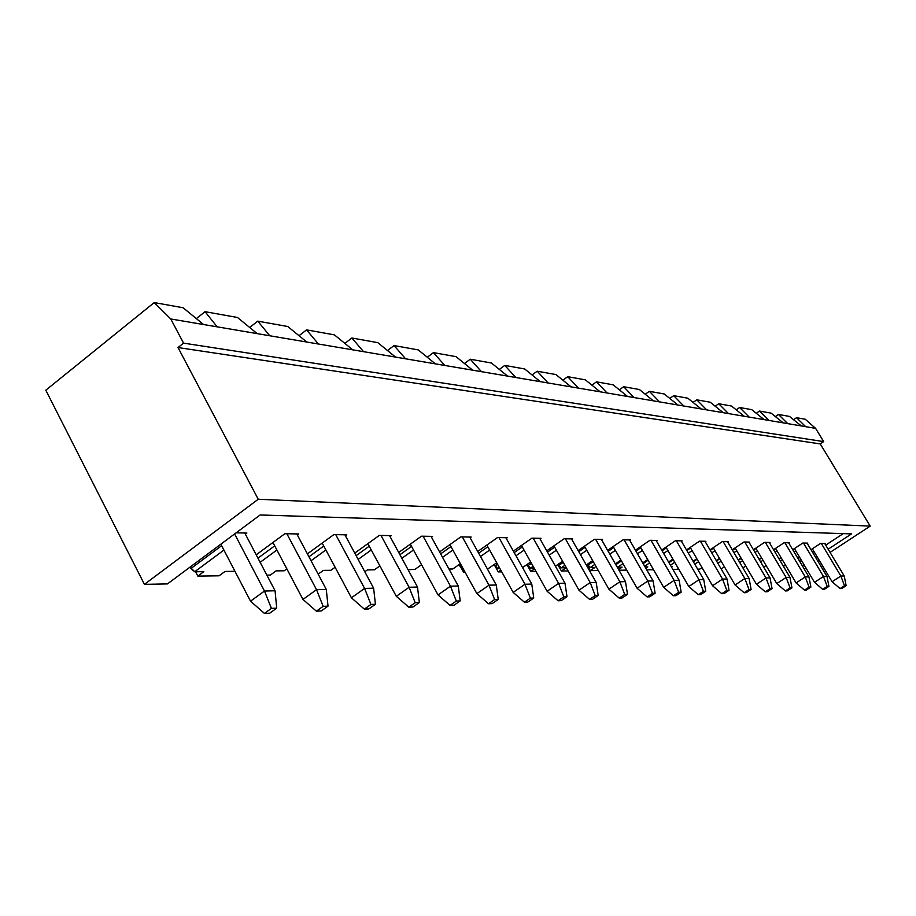 <?xml version="1.0" encoding="UTF-8"?>
<svg xmlns="http://www.w3.org/2000/svg" width="916" height="916" viewBox="0 0 916 916"><rect width="100%" height="100%" fill="white"/><g stroke="black" fill="none" stroke-linecap="round" stroke-linejoin="round"><path stroke-width="1.37" d="M840.865 576.027L821.286 543.383L840.865 576.027L844.197 575.935L824.686 543.451L844.197 575.935L840.865 576.027L844.483 585.736L840.087 588.587L841.747 588.519L846.144 585.679L844.483 585.736L846.144 585.679L844.197 575.935L846.144 585.679L841.747 588.519L840.087 588.587L844.483 585.736L840.865 576.027L832.072 581.74L840.865 576.027M812.366 548.798L832.072 581.74L812.366 548.798M832.072 581.74L840.087 588.587L832.072 581.74M823.484 576.473L803.515 543.062L823.484 576.473L826.965 576.393L807.076 543.131L826.965 576.393L823.484 576.473L827.194 586.423L822.705 589.343L824.457 589.263L828.934 586.355L827.194 586.423L828.934 586.355L826.965 576.393L828.934 586.355L824.457 589.263L822.705 589.343L827.194 586.423L823.484 576.473L814.507 582.324L823.484 576.473M794.412 548.592L814.507 582.324L794.412 548.592M814.507 582.324L822.705 589.343L814.507 582.324M805.256 576.954L784.886 542.73L805.256 576.954L808.92 576.862L788.619 542.799L808.92 576.862L805.256 576.954L809.068 587.145L804.488 590.122L806.32 590.041L810.889 587.064L809.068 587.145L810.889 587.064L808.92 576.862L810.889 587.064L806.32 590.041L804.488 590.122L809.068 587.145L805.256 576.954L796.096 582.942L805.256 576.954M775.589 548.386L796.096 582.942L775.589 548.386M796.096 582.942L804.488 590.122L796.096 582.942M786.123 577.446L765.329 542.375L786.123 577.446L789.97 577.355L769.257 542.444L789.97 577.355L786.123 577.446L790.039 587.889L785.356 590.946L787.279 590.866L791.951 587.82L790.039 587.889L791.951 587.82L789.97 577.355L791.951 587.82L787.279 590.866L785.356 590.946L790.039 587.889L786.123 577.446L776.768 583.584L786.123 577.446M755.837 548.157L776.768 583.584L755.837 548.157M776.768 583.584L785.356 590.946L776.768 583.584M766.016 577.973L744.788 542.009L766.016 577.973L770.047 577.87L748.91 542.077L770.047 577.87L766.016 577.973L770.035 588.679L765.261 591.816L767.276 591.725L772.051 588.599L770.035 588.679L772.051 588.599L770.047 577.87L772.051 588.599L767.276 591.725L765.261 591.816L770.035 588.679L766.016 577.973L756.456 584.259L766.016 577.973M735.079 547.928L756.456 584.259L735.079 547.928M756.456 584.259L765.261 591.816L756.456 584.259M744.845 578.523L723.171 541.619L744.845 578.523L749.093 578.42L727.51 541.7L749.093 578.42L744.845 578.523L748.99 589.515L744.101 592.732L746.231 592.641L751.109 589.423L748.99 589.515L751.109 589.423L749.093 578.42L751.109 589.423L746.231 592.641L744.101 592.732L748.99 589.515L744.845 578.523L735.09 584.981L744.845 578.523M713.243 547.676L735.09 584.981L713.243 547.676M735.09 584.981L744.101 592.732L735.09 584.981M722.541 579.107L700.397 541.207L722.541 579.107L727.029 578.992L704.977 541.287L727.029 578.992L722.541 579.107L726.812 590.385L721.808 593.694L724.052 593.591L729.044 590.305L726.812 590.385L729.044 590.305L727.029 578.992L729.044 590.305L724.052 593.591L721.808 593.694L726.812 590.385L722.541 579.107L712.556 585.736L722.541 579.107M690.24 547.413L712.556 585.736L690.24 547.413M712.556 585.736L721.808 593.694L712.556 585.736M699 579.725L676.363 540.772L699 579.725L703.74 579.599L681.206 540.864L703.74 579.599L699 579.725L703.396 591.312L698.29 594.702L700.66 594.598L705.755 591.221L703.396 591.312L705.755 591.221L703.74 579.599L705.755 591.221L700.66 594.598L698.29 594.702L703.396 591.312L699 579.725L688.798 586.526L699 579.725M665.978 547.138L688.798 586.526L665.978 547.138M688.798 586.526L698.29 594.702L688.798 586.526M674.119 580.366L650.978 540.314L674.119 580.366L679.134 580.24L656.085 540.406L679.134 580.24L674.119 580.366L678.653 592.286L673.432 595.778L675.939 595.675L681.16 592.194L678.653 592.286L681.16 592.194L679.134 580.24L681.16 592.194L675.939 595.675L673.432 595.778L678.653 592.286L674.119 580.366L663.676 587.362L674.119 580.366M640.341 546.841L663.676 587.362L640.341 546.841M663.676 587.362L673.432 595.778L663.676 587.362M647.784 581.053L624.117 539.833L647.784 581.053L653.085 580.916L629.521 539.925L653.085 580.916L647.784 581.053L652.467 593.328L647.12 596.911L649.776 596.797L655.112 593.225L652.467 593.328L655.112 593.225L653.085 580.916L655.112 593.225L649.776 596.797L647.12 596.911L652.467 593.328L647.784 581.053L637.089 588.255L647.784 581.053M613.216 546.531L637.089 588.255L613.216 546.531M637.089 588.255L647.12 596.911L637.089 588.255M619.857 581.786L595.629 539.318L619.857 581.786L625.491 581.637L601.377 539.421L625.491 581.637L619.857 581.786L624.701 594.415L619.216 598.114L622.044 597.999L627.517 594.312L624.701 594.415L627.517 594.312L625.491 581.637L627.517 594.312L622.044 597.999L619.216 598.114L624.701 594.415L619.857 581.786L608.9 589.194L619.857 581.786M584.454 546.199L608.9 589.194L584.454 546.199M608.9 589.194L619.216 598.114L608.9 589.194M590.202 582.553L565.39 538.768L590.202 582.553L596.179 582.393L571.492 538.883L596.179 582.393L590.202 582.553L595.217 595.583L589.595 599.396L592.583 599.27L598.194 595.469L595.217 595.583L598.194 595.469L596.179 582.393L598.194 595.469L592.583 599.27L589.595 599.396L595.217 595.583L590.202 582.553L578.969 590.202L590.202 582.553M553.928 545.844L578.969 590.202L553.928 545.844M578.969 590.202L589.595 599.396L578.969 590.202M558.634 583.378L533.226 538.196L558.634 583.378L565 583.206L539.719 538.31L565 583.206L558.634 583.378L563.832 596.82L558.062 600.759L561.256 600.621L567.004 596.694L563.832 596.82L567.004 596.694L565 583.206L567.004 596.694L561.256 600.621L558.062 600.759L563.832 596.82L558.634 583.378L547.115 591.267L558.634 583.378M521.456 545.467L547.115 591.267L521.456 545.467M547.115 591.267L558.062 600.759L547.115 591.267M524.971 584.248L498.934 537.577L524.971 584.248L531.772 584.076L505.861 537.703L531.772 584.076L524.971 584.248L530.364 598.148L524.444 602.201L527.856 602.052L533.753 598.011L530.364 598.148L533.753 598.011L531.772 584.076L533.753 598.011L527.856 602.052L524.444 602.201L530.364 598.148L524.971 584.248L513.155 592.4L524.971 584.248M486.854 545.054L513.155 592.4L486.854 545.054M513.155 592.4L524.444 602.201L513.155 592.4M489.007 585.187L462.305 536.913L489.007 585.187L496.277 585.003L469.713 537.051L496.277 585.003L489.007 585.187L494.606 599.556L488.526 603.758L492.178 603.598L498.235 599.419L494.606 599.556L498.235 599.419L496.277 585.003L498.235 599.419L492.178 603.598L488.526 603.758L494.606 599.556L489.007 585.187L476.87 593.614L489.007 585.187M449.882 544.619L476.87 593.614L449.882 544.619M476.87 593.614L488.526 603.758L476.87 593.614M450.477 586.194L423.089 536.204L450.477 586.194L458.275 585.988L431.024 536.352L458.275 585.988L450.477 586.194L456.305 601.068L450.065 605.419L453.97 605.247L460.198 600.919L456.305 601.068L460.198 600.919L458.275 585.988L460.198 600.919L453.97 605.247L450.065 605.419L456.305 601.068L450.477 586.194L438.02 594.908L450.477 586.194M410.322 544.15L438.02 594.908L410.322 544.15M438.02 594.908L450.065 605.419L438.02 594.908M409.12 587.27L380.999 535.448L409.12 587.27L417.501 587.053L389.529 535.597L417.501 587.053L409.12 587.27L415.188 602.694L408.776 607.193L412.967 607.01L419.368 602.533L415.188 602.694L419.368 602.533L417.501 587.053L419.368 602.533L412.967 607.01L408.776 607.193L415.188 602.694L409.12 587.27L396.307 596.305L409.12 587.27M367.866 543.646L396.307 596.305L367.866 543.646M396.307 596.305L408.776 607.193L396.307 596.305M364.591 588.427L335.725 534.635L364.591 588.427L373.625 588.198L344.908 534.795L373.625 588.198L364.591 588.427L370.934 604.446L364.328 609.117L368.862 608.922L375.434 604.262L370.934 604.446L375.434 604.262L373.625 588.198L375.434 604.262L368.862 608.922L364.328 609.117L370.934 604.446L364.591 588.427L351.423 597.805L364.591 588.427M322.192 543.096L351.423 597.805L322.192 543.096M351.423 597.805L364.328 609.117L351.423 597.805M316.524 589.675L286.868 533.753L316.524 589.675L326.291 589.423L296.795 533.925L326.291 589.423L316.524 589.675L323.153 606.335L316.364 611.178L321.253 610.972L328.02 606.14L323.153 606.335L328.02 606.14L326.291 589.423L328.02 606.14L321.253 610.972L316.364 611.178L323.153 606.335L316.524 589.675L302.967 599.43L316.524 589.675M272.934 542.501L302.967 599.43L272.934 542.501M302.967 599.43L316.364 611.178L302.967 599.43M264.484 591.038L234.611 533.948L264.484 591.038L275.063 590.763L244.755 532.986L275.063 590.763L264.484 591.038L271.422 608.373L264.438 613.422L269.739 613.193L276.712 608.167L271.422 608.373L276.712 608.167L275.063 590.763L276.712 608.167L269.739 613.193L264.438 613.422L271.422 608.373L264.484 591.038L250.526 601.182L264.484 591.038M220.848 544.196L250.526 601.182L220.848 544.196M250.526 601.182L264.438 613.422L250.526 601.182M237.507 317.497L205.047 311.68L217.149 326.829L257.19 333.63L237.507 317.497L257.19 333.63L203.558 324.527L183.12 307.753L154.231 302.578L170.754 318.963L203.558 324.527L170.754 318.963L183.566 343.134L178.013 347.542L258.243 499.254L144.419 584.351L45.8 390.205L154.231 302.578L183.12 307.753L203.558 324.527L217.149 326.829L205.047 311.68L237.507 317.497M196.356 318.619L205.047 311.68L196.356 318.619M287.796 326.52L257.762 321.138L269.751 335.76L306.78 342.034L287.796 326.52L306.78 342.034L257.19 333.63L269.751 335.76L257.762 321.138L287.796 326.52M249.69 327.481L257.762 321.138L249.69 327.481M334.432 334.878L306.562 329.875L318.413 344.015L352.775 349.843L334.432 334.878L352.775 349.843L306.78 342.034L318.413 344.015L306.562 329.875L334.432 334.878M299.051 335.714L306.562 329.875L299.051 335.714M377.804 342.653L351.881 338.004L363.583 351.675L395.54 357.091L377.804 342.653L395.54 357.091L352.775 349.843L363.583 351.675L351.881 338.004L377.804 342.653M344.863 343.385L351.881 338.004L344.863 343.385M418.246 349.901L394.063 345.561L405.605 358.809L435.409 363.858L418.246 349.901L435.409 363.858L395.54 357.091L405.605 358.809L394.063 345.561L418.246 349.901M387.491 350.542L394.063 345.561L387.491 350.542M456.042 356.668L433.428 352.614L444.81 365.461L472.679 370.179L456.042 356.668L472.679 370.179L435.409 363.858L444.81 365.461L433.428 352.614L456.042 356.668M427.28 357.24L433.428 352.614L427.28 357.24M491.445 363.011L470.252 359.221L481.473 371.678L507.579 376.098L491.445 363.011L507.579 376.098L472.679 370.179L481.473 371.678L470.252 359.221L491.445 363.011M464.469 363.515L470.252 359.221L464.469 363.515M524.673 368.965L504.773 365.404L515.822 377.507L540.326 381.663L524.673 368.965L540.326 381.663L507.579 376.098L515.822 377.507L504.773 365.404L524.673 368.965M499.335 369.411L504.773 365.404L499.335 369.411M555.92 374.564L537.2 371.209L548.089 382.98L571.137 386.884L555.92 374.564L571.137 386.884L540.326 381.663L548.089 382.98L537.2 371.209L555.92 374.564M532.07 374.965L537.2 371.209L532.07 374.965M585.358 379.842L567.714 376.682L578.431 388.121L600.152 391.808L585.358 379.842L600.152 391.808L571.137 386.884L578.431 388.121L567.714 376.682L585.358 379.842M562.871 380.197L567.714 376.682L562.871 380.197M613.148 384.823L596.488 381.835L607.033 392.975L627.54 396.456L613.148 384.823L627.54 396.456L600.152 391.808L607.033 392.975L596.488 381.835L613.148 384.823M591.908 385.144L596.488 381.835L591.908 385.144M639.402 389.529L623.659 386.712L634.044 397.555L653.429 400.842L639.402 389.529L653.429 400.842L627.54 396.456L634.044 397.555L623.659 386.712L639.402 389.529M619.319 389.815L623.659 386.712L619.319 389.815M664.272 393.983L649.352 391.315L659.577 401.895L677.932 405.009L664.272 393.983L677.932 405.009L653.429 400.842L659.577 401.895L649.352 391.315L664.272 393.983M645.242 394.246L649.352 391.315L645.242 394.246M687.847 398.208L673.707 395.678L683.76 405.994L701.164 408.948L687.847 398.208L701.164 408.948L677.932 405.009L683.76 405.994L673.707 395.678L687.847 398.208M669.791 398.437L673.707 395.678L669.791 398.437M710.232 402.227L696.801 399.823L706.705 409.887L723.228 412.692L710.232 402.227L723.228 412.692L701.164 408.948L706.705 409.887L696.801 399.823L710.232 402.227M693.08 402.433L696.801 399.823L693.08 402.433M731.518 406.04L718.739 403.75L728.483 413.585L744.204 416.253L731.518 406.04L744.204 416.253L723.228 412.692L728.483 413.585L718.739 403.75L731.518 406.04M715.201 406.223L718.739 403.75L715.201 406.223M751.773 409.67L739.613 407.494L749.208 417.101L764.162 419.631L751.773 409.67L764.162 419.631L744.204 416.253L749.208 417.101L739.613 407.494L751.773 409.67M736.235 409.841L739.613 407.494L736.235 409.841M771.077 413.127L759.478 411.055L768.925 420.444L783.191 422.86L771.077 413.127L783.191 422.86L764.162 419.631L768.925 420.444L759.478 411.055L771.077 413.127M756.261 413.276L759.478 411.055L756.261 413.276M789.5 416.425L778.428 414.444L787.737 423.639L801.34 425.94L789.5 416.425L801.34 425.94L783.191 422.86L787.737 423.639L778.428 414.444L789.5 416.425M775.36 416.562L778.428 414.444L775.36 416.562M805.256 419.253L796.519 417.685L805.679 426.673L815.606 428.367L805.256 419.253L815.606 428.367L801.34 425.94L805.679 426.673L796.519 417.685L805.256 419.253M793.577 419.711L796.519 417.685L793.577 419.711M825.362 543.463L820.599 543.371L825.362 543.463M797.973 558.485L799.645 557.386L797.973 558.485M811.095 549.852L812.458 548.947L811.095 549.852M721.419 568.802L724.442 566.798L721.419 568.802M699.813 569.111L697.649 569.134L699.813 569.111L702.022 567.634L699.813 569.111M677.096 569.42L672.905 569.477L677.096 569.42L678.378 568.55L677.096 569.42M653.154 569.752L646.73 569.844L653.154 569.752M626.716 570.118L618.976 570.233L626.716 570.118M598.285 570.519L590.305 570.634L586.87 564.577L590.305 570.634L598.285 570.519M568.092 570.943L561.428 571.034L557.787 564.577L561.428 571.034L568.092 570.943M535.986 571.389L530.799 571.458L526.94 564.554L530.799 571.458L535.986 571.389M501.75 571.859L498.27 571.905L495.006 566.031L497.514 564.245L494.984 566.008L498.27 571.905L501.75 571.859M465.168 572.374L463.645 572.397L460.576 566.832L463.645 572.397L465.168 572.374M270.323 575.088L266.865 575.134L270.323 575.088L276.094 570.874L284.166 570.794L286.834 568.847L284.166 570.794L276.094 570.874L270.323 575.088M219.107 575.798L197.822 576.095L195.577 571.744L197.822 576.095L219.107 575.798L225.038 571.424L233.752 571.332L234.645 570.679L233.752 571.332L225.038 571.424L219.107 575.798M167.456 583.904L144.419 584.351L167.456 583.904L260.121 514.975L851.548 533.879L828.156 549.222L851.548 533.879L260.121 514.975L167.456 583.904M817.003 556.55L815.641 557.443L817.003 556.55M804.168 564.966L802.485 566.065L804.168 564.966M804.374 569.237L806.057 568.138L804.374 569.237M817.53 560.615L818.893 559.722L817.53 560.615M830.056 552.405L870.2 526.105L258.243 499.254L870.2 526.105L820.244 443.916L178.013 347.542L820.244 443.916L823.667 441.604L183.566 343.134L823.667 441.604L815.606 428.367L823.667 441.604L820.244 443.916L870.2 526.105L830.056 552.405M170.754 318.963L154.231 302.578L45.8 390.205L144.419 584.351L258.243 499.254L178.013 347.542L183.566 343.134L170.754 318.963M236.11 532.837L246.885 533.032L245.362 534.154L246.885 533.032L236.11 532.837M223.916 550.081L194.707 571.744L203.821 571.653L197.822 576.095L203.821 571.653L194.707 571.744L190.871 568.561L221.626 545.696L190.871 568.561L190.093 567.073L194.707 571.744L223.916 550.081M256.205 554.81L284.876 533.719L298.753 533.959L297.356 534.99L298.753 533.959L284.876 533.719L256.205 554.81M276.895 550.012L260.133 562.298L276.895 550.012M307.398 553.871L333.871 534.601L346.729 534.83L345.435 535.768L346.729 534.83L333.871 534.601L307.398 553.871M325.867 549.978L311.039 560.741L325.867 549.978M318.173 574.16L323.417 570.37L330.916 570.29L335.107 567.267L330.916 570.29L323.417 570.37L318.173 574.16M354.755 553.104L379.281 535.413L391.224 535.631L390.021 536.501L391.224 535.631L379.281 535.413L354.755 553.104M371.278 549.966L358.145 559.413L371.278 549.966M364.797 571.779L367.419 569.901L374.404 569.821L379.888 565.905L374.404 569.821L367.419 569.901L364.797 571.779M398.7 552.462L421.486 536.181L432.592 536.375L431.482 537.177L432.592 536.375L421.486 536.181L398.7 552.462M413.505 549.989L401.861 558.291L413.505 549.989M408.067 569.706L414.937 569.386L421.543 564.714L414.937 569.386L408.067 569.706M439.577 551.924L460.805 536.89L471.179 537.074L470.137 537.807L471.179 537.074L460.805 536.89L439.577 551.924M452.859 550.024L442.543 557.317L452.859 550.024M448.966 569.019L452.825 568.973L460.382 563.672L452.825 568.973L448.966 569.019M477.705 551.489L497.537 537.543L507.235 537.726L506.25 538.413L507.235 537.726L497.537 537.543L477.705 551.489M489.636 550.069L480.488 556.493L489.636 550.069M463.13 568.664L459.992 566.306L461.32 565.378L459.992 566.306L459.053 564.6L463.13 568.664M464.755 571.618L463.645 572.397L464.755 571.618M487.197 568.607L488.32 568.596L496.69 562.756L488.32 568.596L487.197 568.607M513.361 551.123L531.91 538.173L541.001 538.333L540.085 538.974L541.001 538.333L531.91 538.173L513.361 551.123M524.067 550.127L515.96 555.783L524.067 550.127M499.266 567.405L497.709 568.493L499.861 568.47L497.709 568.493L494.159 564.519L497.709 568.493L499.266 567.405M500.8 570.153L498.27 571.905L500.8 570.153M522.567 567.588L530.696 561.955L522.567 567.588M546.76 550.814L564.164 538.745L572.706 538.906L571.847 539.501L572.706 538.906L564.164 538.745L546.76 550.814M556.39 550.195L549.211 555.165L556.39 550.195M533.123 566.294L530.456 568.149L534.143 568.103L530.456 568.149L527.845 565.733L531.429 563.248L527.845 565.733L527.112 564.439L530.456 568.149L533.123 566.294M534.566 568.859L530.799 571.458L534.566 568.859M555.428 566.202L562.619 561.245L555.428 566.202M578.122 550.562L594.473 539.295L602.51 539.444L594.473 539.295L578.122 550.562M586.767 550.264L580.423 554.627L586.767 550.264M564.92 565.298L561.268 567.817L566.18 567.76L561.428 571.034L566.18 567.76L561.268 567.817L558.76 565.47L563.26 562.367L558.76 565.47L558.119 564.348L561.268 567.817L564.92 565.298M586.297 564.966L592.652 560.615L586.297 564.966M607.617 550.356L623.017 539.81L630.597 539.948L623.017 539.81L607.617 550.356M615.392 550.344L609.804 554.169L615.392 550.344M594.816 564.416L590.305 567.508L594.953 567.451L590.305 570.634L594.953 567.451L590.305 567.508L587.9 565.229L593.213 561.588L587.9 565.229L587.339 564.245L590.305 567.508L594.816 564.416M615.346 563.867L620.945 560.054L615.346 563.867M635.429 550.195L649.948 540.291L657.104 540.429L649.948 540.291L635.429 550.195M642.402 550.424L637.479 553.768L642.402 550.424M622.995 563.626L617.727 567.21L622.113 567.164L618.586 569.557L622.113 567.164L617.727 567.21L616.674 566.202L617.727 567.21L622.995 563.626M642.723 562.893L647.658 559.55L642.723 562.893M661.673 550.058L675.39 540.749L682.157 540.875L675.39 540.749L661.673 550.058M667.924 550.505L663.619 553.424L667.924 550.505M649.593 562.916L644.658 566.26L649.593 562.916M645.036 566.912L647.818 566.889L645.803 568.241L647.818 566.889L645.036 566.912M668.588 562.012L672.905 559.104L668.588 562.012M686.485 549.943L699.469 541.184L705.881 541.299L699.469 541.184L686.485 549.943M692.095 550.596L688.34 553.127L692.095 550.596M674.748 562.275L670.42 565.183L674.748 562.275M671.256 566.638L672.172 566.626L671.256 566.638M693.057 561.233L696.824 558.703L693.057 561.233M709.992 549.863L722.3 541.596L728.38 541.711L722.3 541.596L709.992 549.863M715.007 550.676L711.743 552.863L715.007 550.676M698.565 561.703L694.797 564.222L698.565 561.703M716.232 560.523L719.495 558.348L716.232 560.523M732.273 549.795L743.964 541.986L749.735 542.1L743.964 541.986L732.273 549.795M736.75 550.768L733.945 552.634L736.75 550.768M721.155 561.176L717.881 563.363L721.155 561.176M738.216 559.894L741.021 558.016L738.216 559.894M753.444 549.749L764.539 542.364L770.035 542.467L764.539 542.364L753.444 549.749M757.429 550.848L755.036 552.44L757.429 550.848M742.601 560.707L739.785 562.573L742.601 560.707M742.922 567.897L745.738 566.031L742.922 567.897M759.089 559.321L761.494 557.73L759.089 559.321M773.573 549.715L784.13 542.719L789.363 542.81L784.13 542.719L773.573 549.715M777.1 550.928L775.085 552.268L777.1 550.928M762.994 560.271L760.601 561.863L762.994 560.271M763.578 566.912L766.154 565.619L763.578 566.912M778.955 558.794L780.982 557.466L778.955 558.794M792.729 549.703L802.794 543.051L807.786 543.142L802.794 543.051L792.729 549.703M795.855 551.02L794.183 552.119L795.855 551.02M782.413 559.882L780.398 561.222L782.413 559.882M783.249 566.019L785.688 565.401L783.249 566.019M797.882 558.325L799.553 557.226L797.882 558.325M811.003 549.692L820.599 543.371L811.003 549.692M813.74 551.1L812.378 551.993L813.74 551.1M800.928 559.527L799.244 560.626L800.928 559.527M800.057 562L801.74 560.89L800.057 562M813.202 553.367L814.553 552.462L813.202 553.367M825.705 545.146L843.247 533.604L825.705 545.146M779.092 559.012L781.108 557.684L779.092 559.012M792.867 549.909L794.538 548.81L792.867 549.909M759.261 559.596L761.654 558.004L759.261 559.596M773.734 550.001L775.76 548.661L773.734 550.001M738.422 560.249L741.227 558.371L738.422 560.249M753.65 550.104L756.043 548.512L753.65 550.104M716.484 560.958L719.747 558.771L716.484 560.958M732.537 550.23L735.342 548.352L732.537 550.23M693.355 561.748L697.122 559.218L693.355 561.748M710.289 550.379L713.553 548.192L710.289 550.379M668.943 562.63L673.271 559.722L668.943 562.63M686.851 550.562L690.607 548.031L686.851 550.562M643.147 563.615L648.07 560.271L643.147 563.615M662.085 550.779L666.401 547.86L662.085 550.779M615.827 564.714L621.437 560.901L615.827 564.714M635.91 551.031L640.822 547.688L635.91 551.031M608.178 551.34L613.777 547.516L608.178 551.34M578.763 551.695L585.106 547.333L578.763 551.695M547.493 552.119L554.661 547.15L547.493 552.119M514.197 552.611L522.292 546.955L514.197 552.611M478.656 553.195L487.804 546.772L478.656 553.195M440.653 553.882L450.97 546.577L440.653 553.882M399.914 554.695L411.536 546.394L399.914 554.695M356.129 555.657L369.251 546.199L356.129 555.657M308.944 556.791L323.76 546.028L308.944 556.791M257.957 558.153L274.697 545.856L257.957 558.153"/></g></svg>
